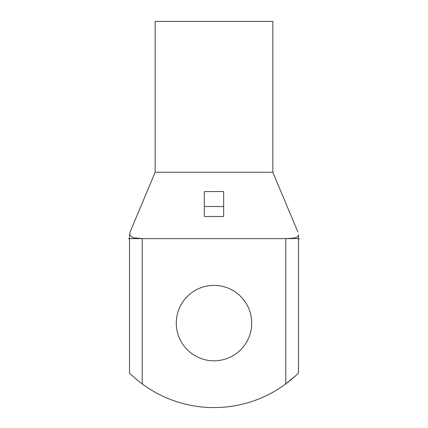 <?xml version="1.0" encoding="UTF-8"?>
<svg xmlns="http://www.w3.org/2000/svg" width="428" height="428" viewBox="0 0 428 428"><rect width="100%" height="100%" fill="white"/><g stroke="black" fill="none" stroke-linecap="round" stroke-linejoin="round"><path stroke-width="0.64" d="M296.042 375.404L285.808 383.895A120.68 120.68 0 0 1 142.192 383.895L142.192 383.895C136.243 379.609 129.796 373.403 129.524 373.082C129.759 373.36 136.195 379.572 142.192 383.895C136.243 379.609 129.796 373.403 129.524 373.082C129.759 373.36 136.195 379.572 142.192 383.895L142.192 238.626L132.835 237.717L129.524 234.56L130.187 231.842M214 285.39A37.712 37.712 0 0 0 176.288 323.103A37.712 37.712 0 0 0 214 360.815A37.712 37.712 0 0 0 251.712 323.103A37.712 37.712 0 0 0 214 285.39M272.834 172.249L155.166 172.249L155.166 21.4L272.834 21.4L272.834 172.249L297.835 231.874M285.808 238.626C292.64 238.385 299.129 237.931 298.471 234.56L298.476 373.082C298.225 373.382 291.757 379.609 285.808 383.895L285.808 238.626L142.192 238.626M214 191.562L223.657 191.562L223.657 216.488L204.343 216.488L204.343 191.562L214 191.562M204.343 199.469L204.343 191.562M223.657 199.469L223.657 191.562M204.343 207.334L204.343 206.51L223.657 206.51M128.411 238.626L299.589 238.626M130.176 231.842L155.166 172.249M129.524 234.56L129.524 373.082"/></g></svg>
